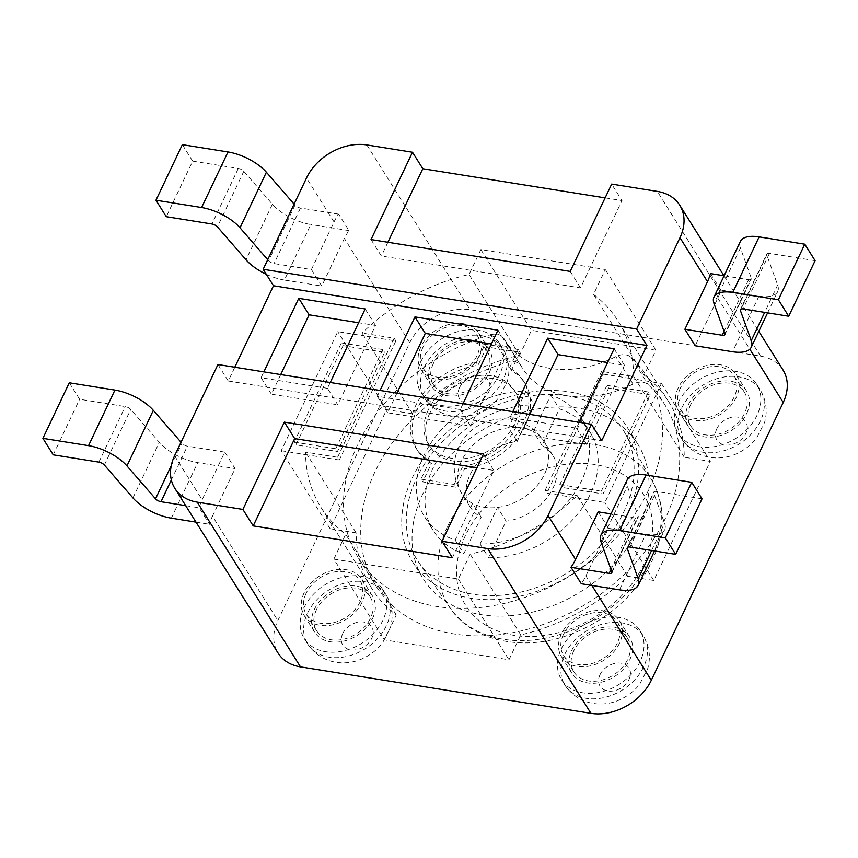 <?xml version="1.0" encoding="UTF-8"?>
<svg xmlns="http://www.w3.org/2000/svg" width="858" height="858" viewBox="0 0 858 858"><rect width="100%" height="100%" fill="white"/><g stroke="black" fill="none" stroke-linecap="round" stroke-linejoin="round"><path stroke-width="0.64" stroke-dasharray="4.29 3.22" d="M412.88 562.301A126.662 94.562 147.9 0 0 570.42 575.182A126.662 94.562 147.9 0 0 627.53 427.788A126.662 94.562 147.9 0 0 587.998 396.718A97.426 72.748 -32.1 0 0 633.043 384.062A14.618 10.907 147.9 0 1 648.23 384.749A170.495 127.306 147.9 0 1 664.682 404.504A170.495 127.306 147.9 0 1 587.805 602.917A170.495 127.306 147.9 0 1 375.729 585.585A170.495 127.306 147.9 0 1 507.604 362.258A14.618 10.907 147.9 0 1 521.074 365.883A14.618 10.907 147.9 0 1 521.246 366.184A97.426 72.748 -32.1 0 0 522.447 368.189A97.426 72.748 -32.1 0 0 548.766 390.444A126.662 94.562 147.9 0 1 587.998 396.718A97.426 72.748 147.9 0 1 567.32 395.828A97.426 72.748 147.9 0 1 548.766 390.444A126.662 94.562 147.9 0 0 428.689 451.651A126.662 94.562 147.9 0 0 412.88 562.301L423.209 578.775A126.662 94.562 -32.1 0 0 531.199 612.451A126.662 94.562 -32.1 0 0 638.416 528.775A126.662 94.562 -32.1 0 0 637.859 444.262A126.662 94.562 -32.1 0 0 559.094 406.917A126.662 94.562 -32.1 0 0 439.017 468.125A126.662 94.562 -32.1 0 0 423.209 578.775M490.401 334.802A14.618 10.907 147.9 0 1 503.861 338.427A14.618 10.907 147.9 0 1 504.043 338.728A97.426 72.748 -32.1 0 0 505.244 340.733A97.426 72.748 -32.1 0 0 615.84 356.606A14.618 10.907 147.9 0 1 631.016 357.293A170.495 127.306 147.9 0 1 647.468 377.048A170.495 127.306 147.9 0 1 570.602 575.461A170.495 127.306 147.9 0 1 358.526 558.129A170.495 127.306 147.9 0 1 490.401 334.802L507.604 362.258M567.32 395.828A121.782 90.927 -32.1 0 0 437.912 446.546A121.782 90.927 -32.1 0 0 418.607 562.14A121.782 90.927 -32.1 0 0 568.489 572.093A121.782 90.927 -32.1 0 0 624.892 432.872A121.782 90.927 -32.1 0 0 567.32 395.828M542.031 445.452L533.419 431.713A48.713 36.368 -32.1 0 1 544.272 441.72A48.713 36.368 -32.1 0 1 539.896 482.014A48.713 36.368 -32.1 0 1 497.468 507.432A48.713 36.368 147.9 0 1 472.576 503.453L455.19 540.057A92.557 69.112 147.9 0 1 424.571 516.741A92.557 69.112 147.9 0 1 436.797 435.038A92.557 69.112 147.9 0 1 525.9 391.141L508.526 427.734A48.713 36.368 147.9 0 1 533.419 431.713L550.804 395.12A92.557 69.112 147.9 0 1 581.424 418.436A92.557 69.112 147.9 0 1 569.197 500.139A92.557 69.112 147.9 0 1 480.094 544.036L497.468 507.432L506.07 521.16L488.695 557.764A92.557 69.112 -32.1 0 0 577.799 513.867A92.557 69.112 -32.1 0 0 590.025 432.164A92.557 69.112 -32.1 0 0 559.405 408.848L542.031 445.452A48.713 36.368 147.9 0 1 552.884 455.448A48.713 36.368 147.9 0 1 548.498 495.742A48.713 36.368 147.9 0 1 506.07 521.16M517.127 441.462L534.513 404.869A92.557 69.112 -32.1 0 0 445.399 448.766A92.557 69.112 -32.1 0 0 433.172 530.469A92.557 69.112 -32.1 0 0 463.792 553.785L481.177 517.181A48.713 36.368 147.9 0 1 470.323 507.185A48.713 36.368 147.9 0 1 474.71 466.891A48.713 36.368 147.9 0 1 517.127 441.462L508.526 427.734A48.713 36.368 -32.1 0 0 461.497 460.95A48.713 36.368 -32.1 0 0 461.722 493.457A48.713 36.368 -32.1 0 0 472.576 503.453L481.177 517.181M525.9 391.141L534.513 404.869M455.19 540.057L463.792 553.785M550.804 395.12L559.405 408.848M480.094 544.036L488.695 557.764M412.677 413.803L363.803 335.81L337.773 331.649L281.231 450.707L330.105 528.7L386.647 409.641L412.677 413.803A175.375 130.942 147.9 0 1 519.637 355.212L531.456 330.319L655.941 350.225L644.122 375.118A175.375 130.942 147.9 0 1 668.811 401.919A175.375 130.942 147.9 0 1 684.266 457.228L710.306 461.389L653.764 580.458L627.734 576.286A175.375 130.942 147.9 0 1 520.774 634.877L508.955 659.781L384.47 639.875L333.88 559.137L345.699 534.244A175.375 130.942 147.9 0 1 321.01 507.443A175.375 130.942 147.9 0 1 305.545 452.134L337.612 457.26L339.328 460.006L395.86 340.937L363.803 335.81L362.087 333.065A175.375 130.942 147.9 0 1 469.036 274.485L480.866 249.581L605.351 269.487L593.521 294.391A175.375 130.942 147.9 0 1 618.21 321.192A175.375 130.942 147.9 0 1 633.676 376.501L601.619 371.375L603.335 374.12L546.803 493.178L578.86 498.305L577.144 495.559A175.375 130.942 147.9 0 1 470.184 554.15L458.365 579.043L333.88 559.137M330.105 528.7L356.145 532.861A175.375 130.942 -32.1 0 0 371.6 588.17A175.375 130.942 -32.1 0 0 396.289 614.971L384.47 639.875M783 369.97A48.713 36.368 -32.1 0 0 760.563 356.156L470.098 309.706A48.713 36.368 -32.1 0 0 409.759 342.76L277.842 620.57A48.713 36.368 -32.1 0 0 278.067 653.067M678.163 402.756A46.278 34.556 147.9 0 1 717.342 372.179A46.278 34.556 147.9 0 1 756.799 384.491A46.278 34.556 147.9 0 1 735.928 438.341A46.278 34.556 147.9 0 1 678.367 433.633A46.278 34.556 147.9 0 1 678.163 402.756M420.892 361.615A46.278 34.556 147.9 0 1 460.07 331.049A46.278 34.556 147.9 0 1 499.528 343.35A46.278 34.556 147.9 0 1 478.667 397.2A46.278 34.556 147.9 0 1 421.096 392.503A46.278 34.556 147.9 0 1 420.892 361.615M304.054 607.678A46.278 34.556 147.9 0 1 343.232 577.102A46.278 34.556 147.9 0 1 382.689 589.403A46.278 34.556 147.9 0 1 361.829 643.264A46.278 34.556 147.9 0 1 304.268 638.556A46.278 34.556 147.9 0 1 304.054 607.678M561.325 648.82A46.278 34.556 147.9 0 1 600.503 618.243A46.278 34.556 147.9 0 1 639.961 630.544A46.278 34.556 147.9 0 1 619.101 684.394A46.278 34.556 147.9 0 1 561.529 679.697A46.278 34.556 147.9 0 1 561.325 648.82M710.424 273.584L720.752 290.058A48.713 36.368 -32.1 0 1 717.824 298.134L695.205 345.753M605.126 197.876L621.996 200.579L611.668 184.095M598.198 511.84L608.526 528.313L585.907 575.933A48.713 36.368 -32.1 0 1 581.306 583.74M311.433 269.562L334.041 221.932A48.713 36.368 147.9 0 1 338.653 214.135L348.97 230.609A48.713 36.368 -32.1 0 0 344.369 238.417L321.75 286.036L311.433 269.562L274.077 263.588A4.869 2.102 25.4 0 1 268.597 260.693L267.717 259.684M212.452 516.216L235.071 468.597L224.742 452.123L202.134 499.742A48.713 36.368 147.9 0 0 199.195 507.818L209.524 524.292A48.713 36.368 -32.1 0 1 212.452 516.216L277.842 620.57M217.943 364.532L228.26 381.006L234.802 367.224M429.901 412.902A50.665 37.827 -32.1 0 0 430.126 446.707A50.665 37.827 -32.1 0 0 493.146 451.855A50.665 37.827 -32.1 0 0 515.98 392.9A50.665 37.827 -32.1 0 0 472.79 379.429A50.665 37.827 -32.1 0 0 429.901 412.902M428.174 410.156A50.665 37.827 -32.1 0 0 428.399 443.961A50.665 37.827 -32.1 0 0 491.419 449.109A50.665 37.827 -32.1 0 0 514.264 390.154A50.665 37.827 -32.1 0 0 471.063 376.683A50.665 37.827 -32.1 0 0 428.174 410.156M343.082 345.645L295.967 444.862L337.462 451.501L384.577 352.284L343.082 345.645L341.355 342.9L294.251 442.117L295.967 444.862M294.251 442.117L335.746 448.755L337.462 451.501M335.746 448.755L382.85 349.538L384.577 352.284M382.85 349.538L341.355 342.9M608.644 388.116L561.54 487.333L603.035 493.961L650.139 394.744L608.644 388.116L606.928 385.371L559.813 484.588L561.54 487.333M559.813 484.588L601.308 491.216L603.035 493.961M601.308 491.216L648.423 391.999L650.139 394.744M648.423 391.999L606.928 385.371M337.612 457.26L394.144 338.191L362.087 333.065M394.144 338.191L395.86 340.937M281.231 450.707L307.271 454.879L305.545 452.134M356.145 532.861L307.271 454.879L339.328 460.006M627.734 576.286L578.86 498.305L604.901 502.466L661.432 383.408L635.392 379.247L633.676 376.501M684.266 457.228L635.392 379.247L603.335 374.12M601.619 371.375L545.087 490.433L546.803 493.178M545.087 490.433L577.144 495.559M486.776 346.943L478.045 365.315A63.331 47.287 -32.1 0 0 423.23 398.498A63.331 47.287 -32.1 0 0 417.674 450.686A63.331 47.287 -32.1 0 0 431.424 463.492L422.704 481.874L455.898 487.183L464.618 468.8A63.331 47.287 -32.1 0 0 519.433 435.617A63.331 47.287 -32.1 0 0 524.999 383.429A63.331 47.287 -32.1 0 0 511.239 370.624L519.969 352.252L486.776 346.943L485.049 344.197L476.319 362.569L478.045 365.315M476.319 362.569A63.331 47.287 -32.1 0 0 421.514 395.752A63.331 47.287 -32.1 0 0 415.948 447.94A63.331 47.287 -32.1 0 0 429.708 460.746L431.424 463.492M429.708 460.746L420.978 479.129L422.704 481.874M420.978 479.129L454.172 484.438L455.898 487.183M454.172 484.438L462.902 466.055L464.618 468.8M462.902 466.055A63.331 47.287 -32.1 0 0 517.717 432.872A63.331 47.287 -32.1 0 0 523.273 380.684A63.331 47.287 -32.1 0 0 509.523 367.878L511.239 370.624M509.523 367.878L518.243 349.496L519.969 352.252M518.243 349.496L485.049 344.197M653.764 580.458L604.901 502.466M338.653 214.135L300.461 208.022A4.869 2.102 25.4 0 1 294.98 205.126L294.101 204.118M182.346 144.67L192.675 161.143L166.291 216.699M192.675 161.143L238.32 168.436A4.869 2.102 25.4 0 1 243.801 171.332L272.394 204.236A34.095 14.736 -154.6 0 0 310.789 224.506L284.406 280.062L321.75 286.036M266.291 274.27A34.095 14.736 -154.6 0 0 284.406 280.062M348.97 230.609L310.789 224.506M724.098 275.772L748.616 279.687A4.869 2.102 -154.6 0 0 751.286 279.032A4.869 2.102 -154.6 0 0 751.286 278.099L740.411 248.037A34.095 14.736 25.4 0 1 740.368 241.495M815.1 260.671L769.454 253.378A4.869 2.102 -154.6 0 0 766.773 254.032A4.869 2.102 -154.6 0 0 766.784 254.965L777.648 285.028A34.095 14.736 25.4 0 1 777.691 291.57A34.095 14.736 25.4 0 1 758.933 296.16L720.752 290.058M224.742 452.123L187.398 446.149A4.869 2.102 25.4 0 1 181.917 443.254L181.038 442.245M69.283 382.786L79.612 399.26L125.257 406.563A4.869 2.102 25.4 0 1 130.738 409.459L159.331 442.353A34.095 14.736 -154.6 0 0 197.726 462.623L235.071 468.597M53.228 454.826L79.612 399.26M195.999 522.125L209.524 524.292M185.682 505.652L199.195 507.818M627.305 479.611A34.095 14.736 -154.6 0 0 627.348 486.154L638.213 516.216A4.869 2.102 25.4 0 1 638.223 517.149A4.869 2.102 25.4 0 1 635.542 517.814L611.025 513.888M608.526 528.313L645.87 534.287A34.095 14.736 -154.6 0 0 664.628 529.686A34.095 14.736 -154.6 0 0 664.585 523.144L653.71 493.082A4.869 2.102 25.4 0 1 653.71 492.149A4.869 2.102 25.4 0 1 656.391 491.495L702.037 498.788M330.244 382.486L327.466 388.331L337.795 404.804L375.482 325.429L358.623 322.737M365.165 308.955L375.482 325.429M280.716 374.571L271.407 394.187L337.795 404.804M327.466 388.331L261.079 377.713L263.856 371.868M261.079 377.713L271.407 394.187M529.686 414.382L520.377 433.998L586.765 444.616L624.452 365.24L607.582 362.548M579.214 422.297L576.437 428.142L510.049 417.524L512.827 411.679M510.049 417.524L520.377 433.998M576.437 428.142L586.765 444.616M614.135 348.766L624.452 365.24M396.911 393.146L387.591 412.762L470.581 426.04L508.268 346.664L491.398 343.961M463.03 403.721L460.253 409.566L377.263 396.289L380.04 390.454M377.263 396.289L387.591 412.762M460.253 409.566L470.581 426.04M497.94 330.191L508.268 346.664M371.031 239.564L381.36 256.038L580.534 287.88L621.996 200.579M570.205 271.407L580.534 287.88M387.902 242.256L381.36 256.038M452.391 557.754L493.854 470.441L476.984 467.749M483.526 453.968L493.854 470.441M228.26 381.006L601.715 440.722M520.774 634.877L470.184 554.15M458.365 579.043L508.955 659.781M396.289 614.971L345.699 534.244M655.941 350.225L605.351 269.487M644.122 375.118L593.521 294.391M661.432 383.408L710.306 461.389M386.647 409.641L337.773 331.649M519.637 355.212L469.036 274.485M480.866 249.581L531.456 330.319M306.177 593.189A31.66 23.638 -32.1 0 0 306.317 614.317A31.66 23.638 -32.1 0 0 345.71 617.535A31.66 23.638 -32.1 0 0 359.985 580.694A31.66 23.638 -32.1 0 0 332.99 572.275A31.66 23.638 -32.1 0 0 306.177 593.189M316.505 609.663A31.66 23.638 -32.1 0 0 316.645 630.791A31.66 23.638 -32.1 0 0 356.027 634.008A31.66 23.638 -32.1 0 0 370.313 597.168A31.66 23.638 -32.1 0 0 343.307 588.749A31.66 23.638 -32.1 0 0 316.505 609.663M372.522 618.629A34.095 25.461 -32.1 0 0 372.372 595.87A34.095 25.461 -32.1 0 0 329.955 592.406A34.095 25.461 -32.1 0 0 314.586 632.089A34.095 25.461 -32.1 0 0 343.661 641.151A34.095 25.461 -32.1 0 0 372.522 618.629M362.194 602.144A34.095 25.461 147.9 0 1 333.333 624.678A34.095 25.461 147.9 0 1 304.258 615.615A34.095 25.461 147.9 0 1 319.637 575.933A34.095 25.461 147.9 0 1 362.044 579.397A34.095 25.461 147.9 0 1 362.194 602.144M736.303 397.233A34.095 25.461 147.9 0 1 707.442 419.755A34.095 25.461 147.9 0 1 678.367 410.692A34.095 25.461 147.9 0 1 693.736 371.01A34.095 25.461 147.9 0 1 736.153 374.474A34.095 25.461 147.9 0 1 736.303 397.233M746.632 413.706A34.095 25.461 -32.1 0 0 746.481 390.958A34.095 25.461 -32.1 0 0 704.064 387.484A34.095 25.461 -32.1 0 0 688.684 427.166A34.095 25.461 -32.1 0 0 717.76 436.239A34.095 25.461 -32.1 0 0 746.632 413.706M680.287 388.277A31.66 23.638 -32.1 0 0 680.426 409.405A31.66 23.638 -32.1 0 0 719.808 412.623A31.66 23.638 -32.1 0 0 734.094 375.772A31.66 23.638 -32.1 0 0 707.089 367.353A31.66 23.638 -32.1 0 0 680.287 388.277M690.615 404.751A31.66 23.638 -32.1 0 0 690.754 425.879A31.66 23.638 -32.1 0 0 730.137 429.097A31.66 23.638 -32.1 0 0 744.412 392.245A31.66 23.638 -32.1 0 0 717.417 383.826A31.66 23.638 -32.1 0 0 690.615 404.751M563.449 634.33A31.66 23.638 -32.1 0 0 563.588 655.458A31.66 23.638 -32.1 0 0 602.981 658.676A31.66 23.638 -32.1 0 0 617.256 621.825A31.66 23.638 -32.1 0 0 590.25 613.416A31.66 23.638 -32.1 0 0 563.449 634.33M573.777 650.804A31.66 23.638 -32.1 0 0 573.916 671.932A31.66 23.638 -32.1 0 0 613.298 675.149A31.66 23.638 -32.1 0 0 627.573 638.309A31.66 23.638 -32.1 0 0 600.579 629.89A31.66 23.638 -32.1 0 0 573.777 650.804M629.793 659.759A34.095 25.461 -32.1 0 0 629.643 637.011A34.095 25.461 -32.1 0 0 587.226 633.547A34.095 25.461 -32.1 0 0 571.857 673.23A34.095 25.461 -32.1 0 0 600.932 682.292A34.095 25.461 -32.1 0 0 629.793 659.759M619.465 643.285A34.095 25.461 147.9 0 1 590.604 665.819A34.095 25.461 147.9 0 1 561.529 656.756A34.095 25.461 147.9 0 1 576.898 617.074A34.095 25.461 147.9 0 1 619.315 620.538A34.095 25.461 147.9 0 1 619.465 643.285M479.032 356.091A34.095 25.461 147.9 0 1 450.171 378.625A34.095 25.461 147.9 0 1 421.096 369.551A34.095 25.461 147.9 0 1 436.465 329.869A34.095 25.461 147.9 0 1 478.882 333.344A34.095 25.461 147.9 0 1 479.032 356.091M489.36 372.565A34.095 25.461 -32.1 0 0 489.21 349.817A34.095 25.461 -32.1 0 0 446.793 346.353A34.095 25.461 -32.1 0 0 431.424 386.036A34.095 25.461 -32.1 0 0 460.499 395.098A34.095 25.461 -32.1 0 0 489.36 372.565M423.015 347.136A31.66 23.638 -32.1 0 0 423.155 368.264A31.66 23.638 -32.1 0 0 462.548 371.482A31.66 23.638 -32.1 0 0 476.823 334.631A31.66 23.638 -32.1 0 0 449.817 326.212A31.66 23.638 -32.1 0 0 423.015 347.136M433.344 363.61A31.66 23.638 -32.1 0 0 433.483 384.738A31.66 23.638 -32.1 0 0 472.865 387.955A31.66 23.638 -32.1 0 0 487.14 351.104A31.66 23.638 -32.1 0 0 460.145 342.685A31.66 23.638 -32.1 0 0 433.344 363.61M504.043 338.728L521.246 366.184M633.043 384.062L615.84 356.606M631.016 357.293L648.23 384.749M447.887 525.697A119.412 89.157 147.9 0 1 595.806 444.669A119.412 89.157 147.9 0 1 652.252 480.995A119.412 89.157 147.9 0 1 596.954 617.513A119.412 89.157 147.9 0 1 449.978 607.754A119.412 89.157 147.9 0 1 447.887 525.697M465.347 535.692A104.805 78.25 -32.1 0 0 564.146 631.048A104.805 78.25 -32.1 0 0 634.373 483.161A104.805 78.25 -32.1 0 0 465.347 535.692M716.827 428.71A17.053 12.731 -32.1 0 0 732.904 444.219A17.053 12.731 -32.1 0 0 744.326 420.163A17.053 12.731 -32.1 0 0 716.827 428.71M681.606 408.247A46.278 34.556 147.9 0 1 720.87 377.659A46.278 34.556 147.9 0 1 760.317 390.1A46.278 34.556 147.9 0 1 739.21 443.929A46.278 34.556 147.9 0 1 681.735 439.006A46.278 34.556 147.9 0 1 681.606 408.247M459.556 387.569A17.053 12.731 -32.1 0 0 475.632 403.078A17.053 12.731 -32.1 0 0 487.054 379.022A17.053 12.731 -32.1 0 0 459.556 387.569M424.335 367.106A46.278 34.556 147.9 0 1 463.599 336.518A46.278 34.556 147.9 0 1 503.045 348.959A46.278 34.556 147.9 0 1 481.949 402.788A46.278 34.556 147.9 0 1 424.463 397.876A46.278 34.556 147.9 0 1 424.335 367.106M342.717 633.622A17.053 12.731 -32.1 0 0 358.794 649.141A17.053 12.731 -32.1 0 0 370.216 625.074A17.053 12.731 -32.1 0 0 342.717 633.622M307.496 613.17A46.278 34.556 147.9 0 1 346.761 582.571A46.278 34.556 147.9 0 1 386.207 595.012A46.278 34.556 147.9 0 1 365.111 648.852A46.278 34.556 147.9 0 1 307.636 643.929A46.278 34.556 147.9 0 1 307.496 613.17M599.989 674.763A17.053 12.731 -32.1 0 0 616.065 690.282A17.053 12.731 -32.1 0 0 627.488 666.216A17.053 12.731 -32.1 0 0 599.989 674.763M564.768 654.311A46.278 34.556 147.9 0 1 604.032 623.712A46.278 34.556 147.9 0 1 643.479 636.153A46.278 34.556 147.9 0 1 622.382 689.993A46.278 34.556 147.9 0 1 564.896 685.07A46.278 34.556 147.9 0 1 564.768 654.311M760.563 356.156L657.314 191.398M717.824 298.134L749.806 349.163M366.849 144.948L470.098 309.706M591.859 585.424L585.907 575.933M334.041 221.932L306.51 178.003M409.759 342.76L344.369 238.417M174.592 455.802L202.134 499.742M294.98 205.126L268.597 260.693M300.461 208.022L274.077 263.588M238.32 168.436L211.937 224.002M243.801 171.332L217.417 226.898M272.394 204.236L246.01 259.792M748.616 279.687L724.077 331.37M751.286 278.099L724.903 333.655M758.933 296.16L732.55 351.726M777.648 285.028L764.66 312.387M766.784 254.965L741.119 309.009M769.454 253.378L743.071 308.934M740.411 248.037L714.028 303.593M171.343 479.965L187.398 446.149M171.246 465.712L181.917 443.254M98.874 462.119L125.257 406.563M104.354 465.015L130.738 409.459M132.947 497.919L159.331 442.353M171.343 518.178L197.726 462.623M611.829 571.782L638.213 516.216M611.003 569.487L635.542 517.814M619.487 589.843L645.87 534.287M651.597 550.504L664.585 523.144M628.056 547.125L653.71 493.082M630.008 547.05L656.391 491.495M600.965 541.72L627.348 486.154M503.861 338.427L521.074 365.883M505.244 340.733L522.447 368.189M624.892 432.872L652.252 480.995C669.143 512.28 664.414 546.9 638.095 584.845C621.106 606.703 599.324 622.919 572.747 633.483C522.694 653.474 470.785 640.047 449.978 607.754L418.607 562.14M552.884 455.448L544.272 441.72A48.713 48.713 0 0 0 458.987 446.686A48.713 48.713 0 0 0 461.722 493.457L470.323 507.185M424.571 516.741L433.172 530.469M581.424 418.436L590.025 432.164M358.526 558.129L375.729 585.585M647.468 377.048L664.682 404.504M627.53 427.788L637.859 444.262M756.799 384.491L760.242 389.982C766.28 400.203 767.728 411.025 764.585 422.426L756.552 438.17C752.134 443.865 746.567 448.509 739.832 452.102C722.597 461.733 696.664 460.757 681.81 439.124L678.367 433.633M499.528 343.35L502.97 348.841C509.009 359.073 510.456 369.884 507.314 381.284L499.281 397.029C494.862 402.724 489.296 407.378 482.561 410.961C465.326 420.592 439.393 419.616 424.538 397.994L421.096 392.503M382.689 589.403L386.132 594.894C392.17 605.126 393.618 615.937 390.476 627.337L382.443 643.082C378.035 648.787 372.458 653.431 365.723 657.024C348.487 666.655 322.554 665.669 307.7 644.047L304.268 638.556M639.961 630.544L643.403 636.035C649.442 646.267 650.89 657.078 647.747 668.479L639.714 684.223C635.295 689.929 629.729 694.572 622.994 698.165C605.759 707.786 579.826 706.81 564.972 685.188L561.529 679.697M723.948 275.75L758.804 331.36M428.399 443.961L430.126 446.707M514.264 390.154L515.98 392.9M415.948 447.94L417.674 450.686M523.273 380.684L524.999 383.429M724.903 334.599L751.286 279.032M767.588 312.859L777.691 291.57M740.39 309.588L766.773 254.032M611.84 572.715L638.223 517.149M654.515 550.975L664.628 529.686M627.327 547.715L653.71 492.149M371.6 588.17L321.01 507.443M668.811 401.919L618.21 321.192M306.317 614.317L316.645 630.791M359.985 580.694L370.313 597.168M304.258 615.615L314.586 632.089M362.044 579.397L372.372 595.87M678.367 410.692L688.684 427.166M736.153 374.474L746.481 390.958M680.426 409.405L690.754 425.879M734.094 375.772L744.412 392.245M563.588 655.458L573.916 671.932M617.256 621.825L627.573 638.309M561.529 656.756L571.857 673.23M619.315 620.538L629.643 637.011M421.096 369.551L431.424 386.036M478.882 333.344L489.21 349.817M423.155 368.264L433.483 384.738M476.823 334.631L487.14 351.104"/><path stroke-width="1.29" d="M242.889 509.427L284.352 422.115L483.526 453.968L442.063 541.28L452.391 557.754L253.217 525.9L242.889 509.427L197.243 502.134A48.713 36.368 147.9 0 1 174.817 488.309L278.067 653.067A48.713 36.368 -32.1 0 0 300.493 666.891L590.958 713.33A48.713 36.368 -32.1 0 0 651.297 680.287L783.215 402.477A48.713 36.368 -32.1 0 0 783 369.97L758.804 331.36M234.802 367.224L273.488 285.757L263.17 269.283L306.51 178.003A48.713 36.368 147.9 0 1 366.849 144.948L412.494 152.252L371.031 239.564L570.205 271.407L611.668 184.095L657.314 191.398A48.713 36.368 147.9 0 1 679.75 205.212A48.713 36.368 147.9 0 1 679.965 237.72L636.625 329L646.943 345.474L601.715 440.722L591.398 424.249L548.048 515.529A48.713 36.368 147.9 0 1 487.709 548.573L442.063 541.28M724.098 275.772L710.424 273.584A48.713 36.368 147.9 0 1 707.496 281.66L684.888 329.279L695.205 345.753L732.55 351.726A34.095 14.736 -154.6 0 0 751.308 347.136A34.095 14.736 -154.6 0 0 751.265 340.594L740.4 310.521A4.869 2.102 25.4 0 1 740.39 309.588A4.869 2.102 25.4 0 1 743.071 308.934L788.716 316.237L778.388 299.753L732.743 292.46A34.095 14.736 -154.6 0 0 713.995 297.05A34.095 14.736 -154.6 0 0 714.028 303.593L724.903 333.655A4.869 2.102 25.4 0 1 724.903 334.599A4.869 2.102 25.4 0 1 722.232 335.253L684.888 329.279M263.17 269.283L636.625 329M412.494 152.252L422.812 168.726L605.126 197.876M570.978 567.267L609.159 573.369A4.869 2.102 -154.6 0 0 611.84 572.715A4.869 2.102 -154.6 0 0 611.829 571.782L600.965 541.72A34.095 14.736 25.4 0 1 600.922 535.178A34.095 14.736 25.4 0 1 619.68 530.576L665.325 537.88L675.654 554.354L630.008 547.05A4.869 2.102 -154.6 0 0 627.327 547.715A4.869 2.102 -154.6 0 0 627.327 548.648L638.202 578.71A34.095 14.736 25.4 0 1 638.245 585.253A34.095 14.736 25.4 0 1 619.487 589.843L581.306 583.74L570.978 567.267A48.713 36.368 147.9 0 0 575.589 559.459L598.198 511.84L611.025 513.888M174.817 488.309A48.713 36.368 147.9 0 1 174.592 455.802L217.943 364.532L591.398 424.249M267.717 259.684L240.004 227.799A34.095 14.736 -154.6 0 0 201.609 207.529L155.963 200.225L166.291 216.699L211.937 224.002A4.869 2.102 25.4 0 1 217.417 226.898L246.01 259.792A34.095 14.736 -154.6 0 0 266.291 274.27M294.101 204.118L266.388 172.233A34.095 14.736 -154.6 0 0 227.992 151.963L182.346 144.67L155.963 200.225M713.995 297.05L740.368 241.495A34.095 14.736 25.4 0 1 759.126 236.894L804.772 244.198L815.1 260.671L788.716 316.237M804.772 244.198L778.388 299.753M185.682 505.652L161.014 501.705A4.869 2.102 25.4 0 1 155.534 498.809L126.941 465.915A34.095 14.736 -154.6 0 0 88.546 445.645L42.9 438.341L69.283 382.786L114.929 390.079A34.095 14.736 -154.6 0 1 153.325 410.349L181.038 442.245M42.9 438.341L53.228 454.826L98.874 462.119A4.869 2.102 25.4 0 1 104.354 465.015L132.947 497.919A34.095 14.736 -154.6 0 0 171.343 518.178L195.999 522.125M675.654 554.354L702.037 498.788L691.709 482.314L646.063 475.021A34.095 14.736 -154.6 0 0 627.305 479.611L600.922 535.178M665.325 537.88L691.709 482.314M263.856 371.868L298.766 298.337L365.165 308.955L330.244 382.486M358.623 322.737L309.094 314.811L280.716 374.571M298.766 298.337L309.094 314.811M512.827 411.679L547.736 338.149L558.065 354.622L529.686 414.382M547.736 338.149L614.135 348.766L579.214 422.297M607.582 362.548L558.065 354.622M380.04 390.454L414.95 316.913L425.278 333.397L396.911 393.146M414.95 316.913L497.94 330.191L463.03 403.721M491.398 343.961L425.278 333.397M422.812 168.726L387.902 242.256M476.984 467.749L294.669 438.588L253.217 525.9M284.352 422.115L294.669 438.588M646.943 345.474L273.488 285.757M679.965 237.72L707.496 281.66M749.806 349.163L783.215 402.477M575.589 559.459L548.048 515.529M651.297 680.287L591.859 585.424M300.493 666.891L197.243 502.134M487.709 548.573L590.958 713.33M266.388 172.233L240.004 227.799M227.992 151.963L201.609 207.529M724.077 331.37L722.232 335.253M764.66 312.387L751.265 340.594M741.119 309.009L740.4 310.521M759.126 236.894L732.743 292.46M161.014 501.705L171.343 479.965M155.534 498.809L171.246 465.712M126.941 465.915L153.325 410.349M88.546 445.645L114.929 390.079M609.159 573.369L611.003 569.487M638.202 578.71L651.597 550.504M627.327 548.648L628.056 547.125M619.68 530.576L646.063 475.021M679.75 205.212L723.948 275.75M751.308 347.136L767.588 312.859M638.245 585.253L654.515 550.975"/></g></svg>
